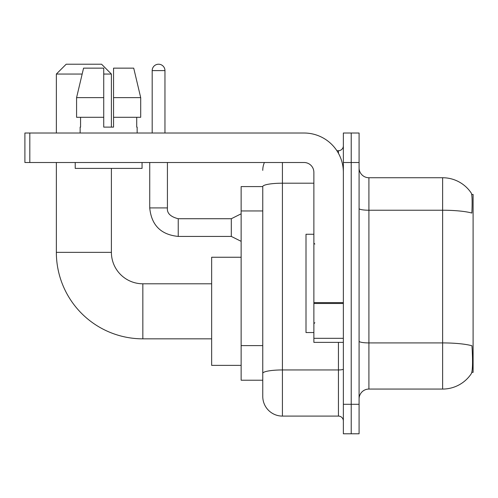 <?xml version="1.0" encoding="UTF-8"?>
<svg xmlns="http://www.w3.org/2000/svg" width="498" height="498" viewBox="0 0 498 498"><rect width="100%" height="100%" fill="white"/><g stroke="black" fill="none" stroke-linecap="round" stroke-linejoin="round"><path stroke-width="0.75" d="M471.83 372.355L473.1 372.355L473.1 194.45L471.706 194.45M262.763 186.588L241.138 186.588L241.138 380.217L262.763 380.217L262.763 396.433L262.763 186.588M368.912 389.063L442.629 389.063A34.399 34.399 0 0 0 471.394 373.537L471.195 373.83L471.394 373.537C472.571 370.767 472.845 362.837 472.204 349.745L471.948 345.768A34.399 5.976 180 0 0 442.629 342.917L442.629 177.742A34.399 34.399 0 0 1 471.195 192.975L471.195 192.975A34.399 34.399 0 0 0 442.629 177.742L368.912 177.742A9.829 9.829 0 0 1 359.083 167.913A9.829 9.829 0 0 0 368.912 177.742L368.912 389.063A9.829 9.829 0 0 0 359.083 398.892M351.221 404.295L351.221 433.783L359.083 433.783L359.083 404.295L351.221 404.295L351.221 433.783L343.359 433.783L343.359 404.295L351.221 404.295L351.221 162.504L351.221 404.295M343.359 404.295L343.359 133.016L351.221 133.016L351.221 162.504L351.221 133.016L359.083 133.016L359.083 404.295M359.083 208.525A9.829 1.706 0 0 0 368.912 210.231L442.629 210.231A34.399 5.976 180 0 1 471.88 213.057C472.347 201.734 472.16 195.098 471.313 193.156A34.399 34.399 0 0 0 442.629 177.742A34.399 34.399 0 0 1 471.313 193.156M282.416 162.504L282.416 416.091L338.441 416.091L338.441 342.375M336.878 150.713L338.441 150.713A4.912 4.912 0 0 0 343.359 145.796M262.763 385.62L262.763 376.774M343.359 421.009A4.912 4.912 0 0 0 338.441 416.091M262.763 170.366A19.659 19.659 0 0 1 264.401 162.504M282.416 416.091A19.659 19.659 0 0 1 262.763 396.433M111.396 127.121L113.556 127.121L111.396 127.121L111.396 74.046L103.727 74.046M140.704 117.291L140.704 97.633L133.719 68.145L140.704 97.633L140.704 117.291L113.556 117.291L113.556 68.145L133.719 68.145L140.704 97.633L113.556 97.633M313.871 234.259L306.009 234.259L306.009 332.546L313.871 332.546M211.65 338.839L142.845 338.839A86.496 86.496 0 0 1 56.355 252.343L56.355 162.504M142.845 338.839L142.845 283.792A31.455 31.455 0 0 1 111.396 252.343L111.396 168.405M82.164 74.046L56.355 74.046L66.184 64.217L101.567 64.217L111.396 74.046M56.355 133.016L56.355 74.046M241.138 257.254L211.65 257.254L211.65 365.376L241.138 365.376M343.359 342.375L313.871 342.375L313.871 302.628L343.359 302.628M343.359 172.333A39.317 39.317 0 0 0 304.041 133.016L29.812 133.016L29.812 162.504L304.041 162.504A9.829 9.829 0 0 1 313.871 172.333L313.871 302.628M29.812 162.504L24.9 162.504L24.9 133.016L29.812 133.016M113.556 127.121L103.727 127.121L113.556 127.121L113.556 117.291M80.141 127.121L80.564 127.121L80.141 127.121L80.141 133.016M137.149 127.121L136.72 127.121L137.149 127.121L137.149 133.016M136.72 117.291L136.72 127.121M103.727 97.633L76.58 97.633L83.564 68.145L103.727 68.145L103.727 127.121M80.564 127.121L80.564 117.291M75.223 162.504L75.223 168.405L142.061 168.405L142.061 162.504M103.727 117.291L76.58 117.291L76.58 97.633L83.564 68.145M152.183 133.016L152.183 70.604A6.387 6.387 0 0 1 158.576 64.217A6.387 6.387 0 0 1 164.963 70.604L164.963 133.016M241.138 241.331L231.309 236.419L231.309 218.728L241.138 213.81M149.73 162.504L149.73 207.915L167.421 207.915L167.421 162.504M262.763 210.953L241.138 210.953M262.763 345.612L241.138 345.612M442.629 389.063L442.629 342.917L368.912 342.917A9.829 1.706 0 0 1 359.083 341.211M359.083 162.504L343.359 162.504M343.359 369.093A4.912 0.853 0 0 1 338.441 369.952L282.416 369.952A19.659 3.411 180 0 0 262.763 373.363M262.763 186.613A19.659 3.411 180 0 1 282.416 183.202L313.871 183.202M338.441 153.303L338.441 150.713M56.355 252.343L111.396 252.343M343.359 303.481L313.871 303.481M313.871 338.316L343.359 338.316M231.309 236.419L178.234 236.419C160.941 234.707 151.436 225.208 149.73 207.915C151.436 225.208 160.941 234.707 178.234 236.419C160.941 234.707 151.436 225.208 149.73 207.915C151.436 225.208 160.941 234.707 178.234 236.419C160.941 234.707 151.436 225.208 149.73 207.915C151.436 225.208 160.941 234.707 178.234 236.419C160.941 234.707 151.436 225.208 149.73 207.915C151.436 225.208 160.941 234.707 178.234 236.419C160.941 234.707 151.436 225.208 149.73 207.915C151.436 225.208 160.941 234.707 178.234 236.419C160.941 234.707 151.436 225.208 149.73 207.915C151.436 225.208 160.941 234.707 178.234 236.419C160.941 234.707 151.436 225.208 149.73 207.915C151.436 225.208 160.941 234.707 178.234 236.419C160.941 234.707 151.436 225.208 149.73 207.915C151.436 225.208 160.941 234.707 178.234 236.419L178.234 218.746M152.183 70.604L164.963 70.604M314.854 244.088L313.871 243.105M314.854 322.716L313.871 323.7M211.65 283.792L142.845 283.792M167.421 207.915C166.824 213.156 170.428 216.761 178.234 218.728C170.428 216.761 166.824 213.156 167.421 207.915C166.824 213.156 170.428 216.761 178.234 218.728C170.428 216.761 166.824 213.156 167.421 207.915C166.824 213.156 170.428 216.761 178.234 218.728C170.428 216.761 166.824 213.156 167.421 207.915C166.824 213.156 170.428 216.761 178.234 218.728C170.428 216.761 166.824 213.156 167.421 207.915C166.824 213.156 170.428 216.761 178.234 218.728C170.428 216.761 166.824 213.156 167.421 207.915C166.824 213.156 170.428 216.761 178.234 218.728C170.428 216.761 166.824 213.156 167.421 207.915C166.824 213.156 170.428 216.761 178.234 218.728C170.428 216.761 166.824 213.156 167.421 207.915C166.824 213.156 170.428 216.761 178.234 218.728C170.428 216.761 166.824 213.156 167.421 207.915C166.824 213.156 170.428 216.761 178.234 218.728L231.309 218.728M149.73 207.915C151.436 225.208 160.941 234.707 178.234 236.419"/></g></svg>
